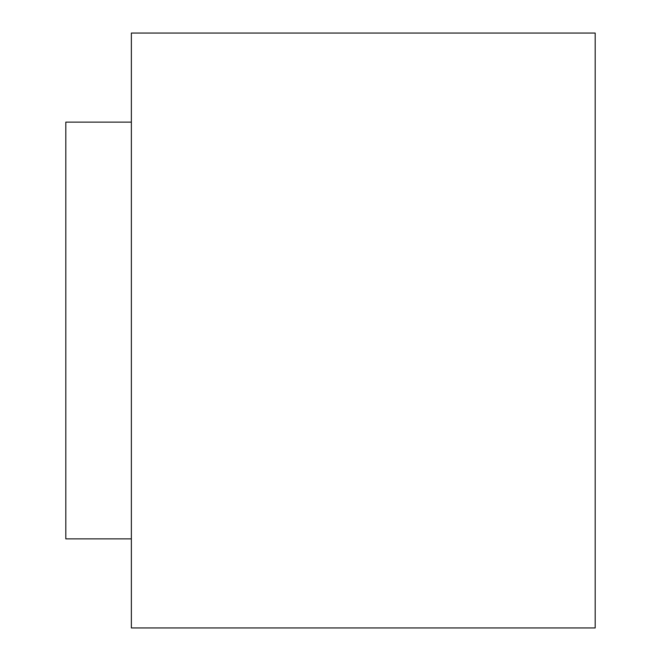 <?xml version="1.0" encoding="UTF-8"?>
<svg xmlns="http://www.w3.org/2000/svg" width="661" height="661" viewBox="0 0 661 661"><rect width="100%" height="100%" fill="white"/><g stroke="black" fill="none" stroke-linecap="round" stroke-linejoin="round"><path stroke-width="0.99" d="M131.357 330.5L131.357 627.95L595.181 627.95L595.181 33.05L131.357 33.05L131.357 330.5M131.357 122.12L65.819 122.12L65.819 538.88L131.357 538.88"/></g></svg>
